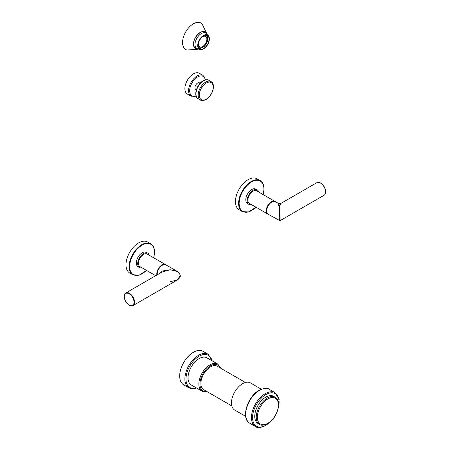 <?xml version="1.0" encoding="UTF-8"?>
<svg xmlns="http://www.w3.org/2000/svg" width="450" height="450" viewBox="0 0 450 450"><rect width="100%" height="100%" fill="white"/><g stroke="black" fill="none" stroke-linecap="round" stroke-linejoin="round"><path stroke-width="0.67" d="M200.143 83.233L199.507 82.867A3.774 2.177 120 0 0 197.618 83.053A3.774 2.177 120 0 0 195.154 86.377A3.774 2.177 120 0 0 195.733 89.404L196.369 89.769M203.068 75.426L199.378 73.294A11.998 6.924 120 0 0 190.131 76.506A11.998 6.924 120 0 0 184.894 88.582A11.998 6.924 -60 0 0 187.38 94.073L191.07 96.21A11.998 6.924 120 0 1 188.589 90.714A11.998 6.924 120 0 1 193.826 78.643A11.998 6.924 120 0 1 203.068 75.426L205.689 79.83M261.332 389.222L250.403 382.911A15.677 9.051 -60 0 0 242.567 383.687A15.677 9.051 120 0 0 232.324 397.502A15.677 9.051 120 0 0 234.731 410.062L245.661 416.374M245.396 382.478L217.254 366.233A13.545 7.819 120 0 0 210.476 366.902A13.545 7.819 -60 0 0 201.628 378.838A13.545 7.819 -60 0 0 203.704 389.694L231.851 405.939M217.766 364.072A15.677 9.051 -60 0 0 209.931 364.849A15.677 9.051 -60 0 0 199.693 378.658A15.677 9.051 -60 0 0 202.095 391.219L191.284 384.981A15.677 9.051 -60 0 1 188.882 372.42A15.677 9.051 -60 0 1 199.119 358.605A15.677 9.051 120 0 1 206.961 357.829L217.766 364.072L220.821 368.291M208.249 354.33L203.051 351.326A19.35 11.171 120 0 0 193.376 352.288A19.35 11.171 -60 0 0 180.731 369.338A19.35 11.171 -60 0 0 183.701 384.846L188.899 387.849A19.35 11.171 120 0 1 185.934 372.341A19.35 11.171 120 0 1 198.574 355.286A19.35 11.171 120 0 1 208.249 354.33L212.282 360.906M259.498 424.361L257.991 423.489A15.677 9.051 -60 0 1 255.589 410.929A15.677 9.051 -60 0 1 265.826 397.119A15.677 9.051 -60 0 1 273.662 396.343L275.169 397.209C282.6 400.922 277.093 418.697 267.722 423.624C263.593 425.424 260.854 425.672 259.498 424.361A15.677 9.051 120 0 1 257.091 411.801A15.677 9.051 120 0 1 267.334 397.986A15.677 9.051 -60 0 1 275.169 397.209M198.703 47.638L200.329 48.307A7.256 4.191 120 0 0 201.234 48.218L201.308 47.914A6.919 3.994 120 0 0 204.165 46.266L204.238 46.485A7.256 4.191 120 0 0 205.144 45.529L205.031 45.349A6.919 3.994 120 0 0 207.056 41.844L207.264 41.856A7.256 4.191 120 0 0 207.641 40.584L207.416 40.641A6.919 3.994 120 0 0 207.416 37.333L207.641 37.125A7.256 4.191 120 0 0 207.264 36.292L207.056 36.54A6.919 3.994 120 0 0 206.196 35.696A6.919 3.994 120 0 0 205.031 35.376L205.037 35.359M200.329 48.307L200.441 47.998A6.919 3.994 120 0 1 199.277 47.678A6.919 3.994 120 0 1 198.416 46.834L198.405 46.845M201.639 37.547A6.047 3.493 -60 0 1 205.757 36.45A6.047 3.493 -60 0 1 207.011 39.218A6.047 3.493 120 0 1 204.373 45.304A6.047 3.493 120 0 1 199.71 46.924A6.047 3.493 120 0 1 198.461 44.156A6.047 3.493 -60 0 1 198.602 42.806M205.875 35.218L207.264 36.292M198.219 45.337A7.661 4.427 120 0 0 199.806 48.848A7.661 4.427 120 0 0 205.712 46.794A7.661 4.427 120 0 0 209.059 39.083A7.661 4.427 -60 0 0 207.472 35.572A7.661 4.427 -60 0 0 201.566 37.626A7.661 4.427 -60 0 0 198.219 45.337M206.426 33.525A9.579 5.529 -60 0 0 198.838 33.373A9.579 5.529 -60 0 0 193.444 44.145A9.579 5.529 120 0 0 197.516 48.966M206.961 33.936L202.061 23.833A15.289 8.826 -60 0 0 189.984 26.387A15.289 8.826 -60 0 0 182.565 42.525A15.289 8.826 120 0 0 186.936 50.029L198.135 49.219M199.643 46.884A6.047 3.493 120 0 0 204.278 45.18A6.047 3.493 120 0 0 206.876 39.139A6.047 3.493 -60 0 0 205.689 36.411M139.421 267.542L138.054 266.754A8.319 4.804 120 0 1 136.333 262.941A8.319 4.804 -60 0 1 139.961 254.571A8.319 4.804 -60 0 1 146.374 252.338L147.746 253.131A8.319 4.804 -60 0 0 141.334 255.358A8.319 4.804 -60 0 0 137.7 263.734A8.319 4.804 120 0 0 139.421 267.542A8.319 4.804 120 0 0 141.992 267.795M147.746 253.131A8.319 4.804 -60 0 1 149.248 255.229M165.752 264.769A7.256 4.191 120 0 0 165.549 264.639L147.212 254.053A7.256 4.191 120 0 0 141.621 255.994A7.256 4.191 120 0 0 138.454 263.301A7.256 4.191 120 0 0 139.956 266.619L155.7 275.709M132.84 274.804L129.696 272.987A17.899 10.333 -60 0 1 125.989 264.791A17.899 10.333 -60 0 1 133.802 246.78A17.899 10.333 -60 0 1 147.594 241.982L150.739 243.799A17.899 10.333 120 0 0 136.946 248.597A17.899 10.333 120 0 0 129.133 266.608A17.899 10.333 120 0 0 132.84 274.804L139.303 275.153L146.481 270.388M165.549 264.639A7.256 4.191 120 0 0 159.958 266.58A7.256 4.191 120 0 0 156.786 273.887A7.256 4.191 120 0 0 156.893 275.017M158.946 273.831L162.023 271.046L170.213 269.786L177.176 271.35L165.971 264.881A7.256 4.191 120 0 0 160.38 266.827A7.256 4.191 120 0 0 157.213 274.129A7.256 4.191 120 0 0 157.247 274.815M177.176 271.35L177.176 271.35C178.982 272.278 180 273.729 180.231 275.709L180.231 275.709A0.579 0.337 180 0 1 180.062 275.946L177.176 280.069L170.213 281.632M180.231 275.709C180.546 276.919 179.528 278.37 177.176 280.069L133.065 305.533A7.256 4.191 -120 0 0 134.173 299.723A7.256 4.191 -120 0 0 129.437 293.327A7.256 4.191 -120 0 0 125.809 292.967L162.084 272.025L170.213 269.786C176.985 270.804 180.27 272.858 180.062 275.946M258.711 192.026A8.319 4.804 120 0 0 257.209 189.928A8.319 4.804 120 0 0 250.796 192.161A8.319 4.804 120 0 0 247.168 200.531A8.319 4.804 -60 0 0 248.889 204.345A8.319 4.804 -60 0 0 251.454 204.598M275.22 201.572A7.256 4.191 120 0 0 275.012 201.437L256.68 190.851A7.256 4.191 120 0 0 251.083 192.797A7.256 4.191 120 0 0 247.916 200.098A7.256 4.191 120 0 0 249.418 203.422L267.756 214.009A7.256 4.191 120 0 0 267.975 214.121M257.209 189.928L255.842 189.141A8.319 4.804 120 0 0 249.429 191.368A8.319 4.804 120 0 0 245.796 199.744A8.319 4.804 -60 0 0 247.523 203.552L248.889 204.345M242.308 211.601L239.158 209.784A17.899 10.333 -60 0 1 235.451 201.594A17.899 10.333 -60 0 1 243.264 183.578A17.899 10.333 -60 0 1 257.057 178.785L260.207 180.602A17.899 10.333 120 0 0 246.414 185.394A17.899 10.333 120 0 0 238.601 203.411A17.899 10.333 120 0 0 242.308 211.601L248.766 211.956L255.943 207.186M275.012 201.437A7.256 4.191 120 0 0 269.421 203.383A7.256 4.191 120 0 0 266.254 210.684A7.256 4.191 120 0 0 267.756 214.009M278.443 205.875L278.803 203.631L275.439 201.684A7.256 4.191 120 0 0 269.843 203.625A7.256 4.191 120 0 0 266.676 210.932A7.256 4.191 120 0 0 268.183 214.251L279.968 220.719L324.079 195.255C325.569 194.231 326.025 192.426 325.457 189.838C325.063 188.561 324.697 186.069 320.647 183.026C318.836 182.188 317.565 182.076 316.822 182.683A7.256 4.191 60 0 1 320.451 183.043A7.256 4.191 60 0 1 325.192 189.439A7.256 4.191 60 0 1 324.079 195.255M279.675 218.436C279.394 221.49 279.259 221.411 279.264 218.199L279.675 206.584L280.086 218.199C280.097 221.411 279.956 221.49 279.675 218.436M280.547 203.631L279.675 206.584L278.803 203.631L280.547 203.631L316.822 182.683M258.491 179.933A17.899 10.333 120 0 0 244.316 182.531A17.899 10.333 120 0 0 235.451 201.594A17.899 10.333 120 0 0 240.874 210.454M149.029 243.135A17.899 10.333 120 0 0 134.854 245.728A17.899 10.333 120 0 0 125.989 264.791A17.899 10.333 120 0 0 131.406 273.651M198.18 98.747A10.643 6.143 -60 0 1 196.549 90.219A10.643 6.143 -60 0 1 203.501 80.843A10.643 6.143 -60 0 1 208.822 80.314C207.782 79.397 205.881 79.56 203.113 80.803C196.779 84.161 193.028 96.097 198.18 98.747L200.368 100.013A10.643 6.143 -60 0 1 198.737 91.485A10.643 6.143 -60 0 1 205.689 82.103A10.643 6.143 -60 0 1 211.011 81.579L208.822 80.314M206.241 83.053A9.866 5.698 -60 0 1 213.216 87.081A9.866 5.698 -60 0 1 206.241 99.169A9.866 5.698 -60 0 1 199.26 95.141A9.866 5.698 -60 0 1 206.241 83.053M205.408 79.881A11.222 6.48 120 0 0 196.858 77.451A11.222 6.48 120 0 0 189.681 90.714A11.222 6.48 120 0 0 196.099 96.002M272.036 420.114L265.669 425.599C260.471 427.838 257.085 428.147 255.51 426.527A19.547 11.284 -60 0 1 252.512 410.867A19.547 11.284 -60 0 1 265.281 393.643A19.547 11.284 -60 0 1 275.051 392.676L269.303 389.357C267.727 387.737 264.341 388.046 259.144 390.285C247.433 396.416 240.581 418.691 249.761 423.208A19.547 11.284 -60 0 1 246.763 407.548A19.547 11.284 -60 0 1 259.532 390.324A19.547 11.284 -60 0 1 269.303 389.357M270.186 421.875A18.771 10.839 -60 0 1 265.826 425.244A18.771 10.839 -60 0 1 252.557 417.577A18.771 10.839 -60 0 1 265.826 394.588A18.771 10.839 -60 0 1 278.364 407.711M206.809 391.483A14.901 8.601 -60 0 1 200.109 381.797A14.901 8.601 -60 0 1 210.476 365.794A14.901 8.601 -60 0 1 220.354 368.021M211.944 360.709A18.579 10.727 120 0 0 199.119 356.237A18.579 10.727 120 0 0 186.064 377.286A18.579 10.727 120 0 0 196.268 387.855M267.879 398.936A14.901 8.601 120 0 0 257.344 417.184A14.901 8.601 120 0 0 267.879 423.27A14.901 8.601 -60 0 0 278.415 405.017A14.901 8.601 -60 0 0 267.879 398.936M197.916 45.512A8.094 4.674 -60 0 1 203.642 35.601A8.094 4.674 -60 0 1 209.362 38.908A8.094 4.674 -60 0 1 203.642 48.814A8.094 4.674 -60 0 1 197.916 45.512M209.407 38.784A8.269 4.776 -60 0 1 200.953 49.708A8.269 4.776 -60 0 1 197.713 45.54A8.269 4.776 -60 0 1 202.219 36.36A8.269 4.776 -60 0 1 208.794 36.135A8.269 4.776 -60 0 1 209.407 38.784M194.985 44.522A8.949 5.169 120 0 0 196.836 48.617L200.953 49.708C205.718 48.544 208.536 44.916 209.419 38.824L208.794 36.135L205.791 33.114A8.949 5.169 -60 0 0 198.889 35.511A8.949 5.169 -60 0 0 194.985 44.522M196.279 48.296A9.096 5.254 -60 0 1 195.396 47.953C194.259 47.284 193.669 45.951 193.629 43.948C193.275 37.693 201.156 29.616 204.491 32.197A9.096 5.254 -60 0 1 205.228 32.794M197.347 48.887A9.484 5.473 -60 0 1 193.511 44.106A9.484 5.473 -60 0 1 198.748 33.531A9.484 5.473 -60 0 1 206.28 33.424M153.664 257.777A17.511 10.114 120 0 0 154.446 252.309A17.511 10.114 120 0 0 142.065 245.16A17.511 10.114 120 0 0 129.679 266.608A17.511 10.114 120 0 0 146.407 270.343M129.161 305.016A6.868 3.966 -120 0 0 134.021 302.214A6.868 3.966 -120 0 0 129.161 293.799A6.868 3.966 -120 0 0 124.301 296.606A6.868 3.966 -120 0 0 129.161 305.016M263.126 194.574A17.511 10.114 120 0 0 263.914 189.112A17.511 10.114 120 0 0 251.528 181.963A17.511 10.114 120 0 0 239.147 203.411A17.511 10.114 120 0 0 255.87 207.146M279.264 218.199A0.579 0.337 0 0 0 280.086 218.199M211.011 81.579C216.169 84.223 212.417 96.165 206.078 99.523C203.316 100.766 201.414 100.929 200.368 100.013M196.194 96.272L191.07 96.21M275.051 392.676L279.157 399.555L277.762 410.197M255.51 426.527L249.761 423.208M202.095 391.219L204.891 392.012L207.276 391.753M196.605 388.052L192.279 388.811L188.899 387.849M199.277 47.678L198.534 47.25M203.254 31.652L205.791 33.114M194.304 47.154L196.836 48.617M206.196 35.696L205.447 35.269M150.739 243.799C153.248 245.357 154.524 248.141 154.564 252.152L153.737 257.816M133.065 305.533C132.317 306.146 131.046 306.034 129.24 305.196C124.892 302.912 122.361 294.671 125.809 292.967M260.207 180.602C262.716 182.154 263.987 184.939 264.026 188.955L263.199 194.619"/></g></svg>
